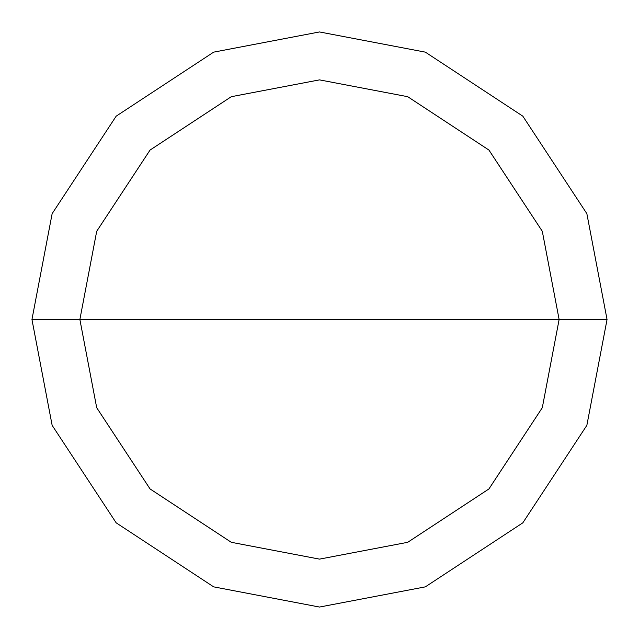<?xml version="1.0" encoding="UTF-8"?>
<svg xmlns="http://www.w3.org/2000/svg" width="639" height="639" viewBox="0 0 639 639"><rect width="100%" height="100%" fill="white"/><g stroke="black" fill="none" stroke-linecap="round" stroke-linejoin="round"><path stroke-width="0.96" d="M79.875 319.5L96.697 231.294L150.061 150.061L231.294 96.697L319.5 79.875L407.706 96.697L488.939 150.061L542.303 231.294L559.125 319.5L79.875 319.5L96.697 407.706L150.061 488.939L231.294 542.303L319.5 559.125L407.706 542.303L488.939 488.939L542.303 407.706L559.125 319.5L607.05 319.5L586.858 425.342L522.83 522.83L425.342 586.858L319.5 607.05L213.658 586.858L116.17 522.83L52.142 425.342L31.95 319.5L52.142 425.342L116.17 522.83L213.658 586.858L319.5 607.05L425.342 586.858L522.83 522.83L586.858 425.342L607.05 319.5L586.858 213.658L522.83 116.17L425.342 52.142L319.5 31.95L213.658 52.142L116.17 116.17L52.142 213.658L31.95 319.5L559.125 319.5L542.303 407.706L488.939 488.939L407.706 542.303L319.5 559.125L231.294 542.303L150.061 488.939L96.697 407.706L79.875 319.5L31.95 319.5L52.142 213.658L116.17 116.17L213.658 52.142L319.5 31.95L425.342 52.142L522.83 116.17L586.858 213.658L607.05 319.5L559.125 319.5L542.303 231.294L488.939 150.061L407.706 96.697L319.5 79.875L231.294 96.697L150.061 150.061L96.697 231.294L79.875 319.5"/></g></svg>
